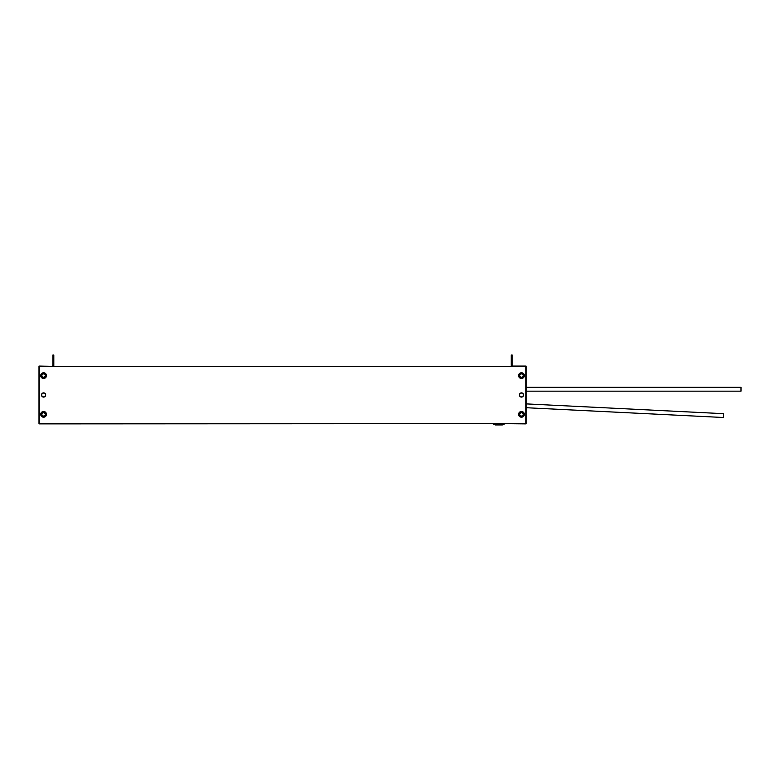 <?xml version="1.0" encoding="UTF-8"?>
<svg xmlns="http://www.w3.org/2000/svg" width="780" height="780" viewBox="0 0 780 780"><rect width="100%" height="100%" fill="white"/><g stroke="black" fill="none" stroke-linecap="round" stroke-linejoin="round"><path stroke-width="1.17" d="M519.568 394.982A1.911 1.911 0 0 1 521.479 393.071A1.911 1.911 0 0 1 523.39 394.982A1.911 1.911 0 0 1 521.479 396.893A1.911 1.911 0 0 1 519.568 394.982M512.197 366.064L512.197 355.056L511.241 355.056L511.241 366.064L526.061 366.064L526.061 423.891L504.143 423.667L504.143 424.349L502.349 424.349L502.349 424.944L495.183 424.944L495.183 424.349L493.389 424.349L493.389 423.667L39 423.891L39 366.064L52.387 366.298M45.503 394.982A1.911 1.911 0 0 0 43.592 393.071A1.911 1.911 0 0 0 41.681 394.982A1.911 1.911 0 0 0 43.592 396.893A1.911 1.911 0 0 0 45.503 394.982M52.387 366.064L53.82 366.064L53.82 355.056L52.864 355.056L52.864 366.064M523.575 394.982A2.106 2.106 0 0 1 521.479 397.088A2.106 2.106 0 0 1 519.373 394.982A2.106 2.106 0 0 1 521.479 392.876A2.106 2.106 0 0 1 523.575 394.982M45.688 394.982A2.106 2.106 0 0 1 43.592 397.088A2.106 2.106 0 0 1 41.486 394.982A2.106 2.106 0 0 1 43.592 392.876A2.106 2.106 0 0 1 45.688 394.982M525.779 366.298L39.283 366.298L39.283 423.667L525.779 423.667L525.779 366.298M502.954 424.349L495.183 424.34L495.183 423.667M495.183 424.34L494.569 424.349M502.349 423.667L502.349 424.34M43.592 411.469A2.866 2.866 0 0 1 46.459 414.336A2.866 2.866 0 0 1 43.592 417.202A2.866 2.866 0 0 1 40.726 414.336A2.866 2.866 0 0 1 43.592 411.469M45.864 414.336L43.592 416.608L41.311 414.336L43.592 412.055L45.864 414.336M43.592 416.032A1.706 1.706 0 0 1 41.886 414.336A1.706 1.706 0 0 1 43.592 412.63A1.706 1.706 0 0 1 45.289 414.336A1.706 1.706 0 0 1 43.592 416.032M43.592 372.762A2.866 2.866 0 0 1 46.459 375.628A2.866 2.866 0 0 1 43.592 378.495A2.866 2.866 0 0 1 40.726 375.628A2.866 2.866 0 0 1 43.592 372.762M45.864 375.628L43.592 377.9L41.311 375.628L43.592 373.357L45.864 375.628M43.592 377.335A1.706 1.706 0 0 1 41.886 375.628A1.706 1.706 0 0 1 43.592 373.922A1.706 1.706 0 0 1 45.289 375.628A1.706 1.706 0 0 1 43.592 377.335M45.289 375.599A1.706 1.706 0 0 1 43.592 377.276A1.706 1.706 0 0 1 41.886 375.599M41.886 414.365A1.706 1.706 0 0 1 43.592 412.688A1.706 1.706 0 0 1 45.289 414.365M521.479 372.762A2.866 2.866 0 0 1 524.345 375.628A2.866 2.866 0 0 1 521.479 378.495A2.866 2.866 0 0 1 518.612 375.628A2.866 2.866 0 0 1 521.479 372.762M523.75 375.628L521.479 377.9L519.197 375.628L521.479 373.357L523.75 375.628M521.479 377.335A1.706 1.706 0 0 1 519.773 375.628A1.706 1.706 0 0 1 521.479 373.922A1.706 1.706 0 0 1 523.175 375.628A1.706 1.706 0 0 1 521.479 377.335M521.001 411.508A2.866 2.866 0 0 1 524.306 413.858A2.866 2.866 0 0 1 521.957 417.163A2.866 2.866 0 0 1 518.651 414.814A2.866 2.866 0 0 1 521.001 411.508M523.721 413.956L521.859 416.578L519.236 414.716L521.099 412.094L523.721 413.956M521.761 416.013A1.706 1.706 0 0 1 519.802 414.619A1.706 1.706 0 0 1 521.196 412.659A1.706 1.706 0 0 1 523.156 414.053A1.706 1.706 0 0 1 521.761 416.013M523.175 375.599A1.706 1.706 0 0 1 521.479 377.276A1.706 1.706 0 0 1 519.773 375.599M519.773 414.365A1.706 1.706 0 0 1 521.479 412.688A1.706 1.706 0 0 1 523.175 414.365M526.061 407.716L723.401 417.495L723.587 413.673L526.061 403.884M526.061 391.16L741 391.16L741 387.328L526.061 387.328"/></g></svg>
